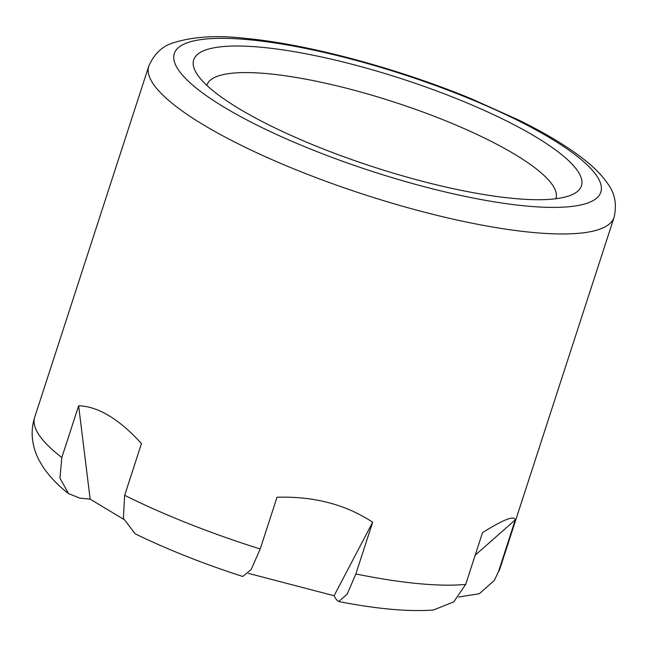 <?xml version="1.0" encoding="UTF-8"?>
<svg xmlns="http://www.w3.org/2000/svg" width="647" height="647" viewBox="0 0 647 647"><rect width="100%" height="100%" fill="white"/><g stroke="black" fill="none" stroke-linecap="round" stroke-linejoin="round"><path stroke-width="0.97" d="M123.634 519.274L90.151 499.144L80.026 498.182L68.525 493.629L59.945 478.06L61.829 457.526L78.635 405.79C88.259 406.041 98.36 409.341 108.955 415.697C119.541 422.07 130.387 431.363 141.475 443.567L124.669 495.303L123.383 518.336L135.239 533.856C167.678 549.602 203.514 563.812 242.738 576.485L251.198 569.473L260.207 548.979L277.021 497.236C313.844 496.152 345.724 504.482 372.664 522.226L355.85 573.962L347.172 594.172L338.721 601.556L336.456 599.729L334.087 595.741L248.408 573.363M338.721 601.556C356.748 605.082 373.554 607.59 389.146 609.078C405.443 610.663 420.21 610.97 433.45 610L453.749 601.904L465.703 584.387L482.508 532.651C503.584 519.468 514.519 515.206 515.311 519.864L498.505 571.6L494.292 580.448L479.362 593.703L458.683 597.027M206.846 85.364A183.473 41.659 -162 0 1 206.943 85.048A183.473 41.659 -162 0 1 327.277 83.609A183.473 41.659 -162 0 1 514.915 154.415A183.473 41.659 -162 0 1 555.919 198.443A183.473 41.659 -162 0 1 555.813 198.75M535.878 136.946A203.854 46.285 -162 0 1 572.765 194.383A203.854 46.285 -162 0 1 425.621 182.122A203.854 46.285 -162 0 1 239.253 108.785A203.854 46.285 -162 0 1 195.693 71.874A203.854 46.285 -162 0 1 306.112 53.83A203.854 46.285 -162 0 1 535.878 136.946M334.087 595.741L372.664 522.226M78.635 405.79L90.151 499.144M475.197 555.166L515.311 519.864M494.316 580.464L499.977 568.535L614.084 217.343A244.623 55.545 -162 0 1 532.246 232.41A244.623 55.545 -162 0 1 203.449 124.847A244.623 55.545 -162 0 1 148.778 66.156L34.671 417.347A244.623 55.545 -162 0 0 61.829 457.526M260.207 548.979A244.623 55.545 -162 0 1 124.669 495.303M465.703 584.387A244.623 55.545 -162 0 1 418.14 583.602A244.623 55.545 -162 0 1 355.85 573.962M499.977 568.535A244.623 55.545 -162 0 1 498.505 571.6M249.321 39.758A224.242 50.919 -162 0 1 550.71 138.353A224.242 50.919 -162 0 1 525.817 205.972A224.242 50.919 -162 0 1 224.42 107.378A224.242 50.919 -162 0 1 249.321 39.758M614.084 217.343C617.044 204.371 614.901 193.113 607.646 183.57C602.009 175.353 594.116 167.298 583.958 159.397C567.468 146.489 545.753 133.395 518.813 120.107L470.935 98.611C396.87 68.081 307.018 43.988 245.108 38.343C217.279 35.084 193.404 36.547 173.477 42.751C162.357 46.066 154.123 53.871 148.778 66.156M68.525 493.629C58.456 485.808 50.094 477.138 43.422 467.627L38.844 459.92C31.654 445.338 30.263 431.153 34.671 417.347"/></g></svg>
